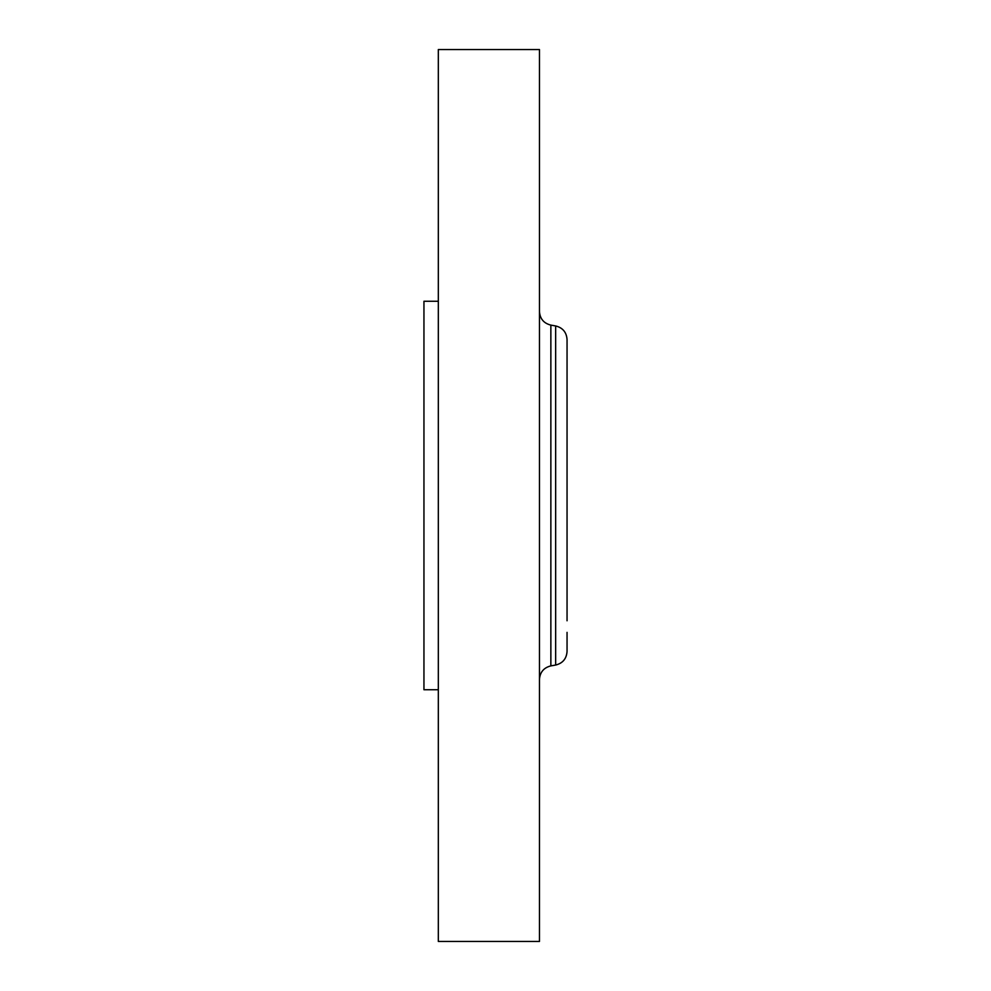 <?xml version="1.0" encoding="UTF-8"?>
<svg xmlns="http://www.w3.org/2000/svg" width="991" height="991" viewBox="0 0 991 991"><rect width="100%" height="100%" fill="white"/><g stroke="black" fill="none" stroke-linecap="round" stroke-linejoin="round"><path stroke-width="1.49" d="M438.319 941.45L438.319 49.55L539.463 49.55L539.463 941.45L438.319 941.45M567.05 620.775L567.05 339.529C566.53 332.258 562.727 327.724 555.654 325.952L550.86 325.11C543.786 323.326 539.984 318.805 539.463 311.521M567.05 358.631L567.05 605.439M555.654 325.952L555.654 665.048C562.727 663.276 566.53 658.742 567.05 651.471L567.05 632.369M438.319 689.736L423.95 689.736L423.95 301.264L438.319 301.264M555.654 665.048L550.86 665.89L550.86 325.11M550.86 665.89C543.786 667.674 539.984 672.195 539.463 679.479"/></g></svg>
